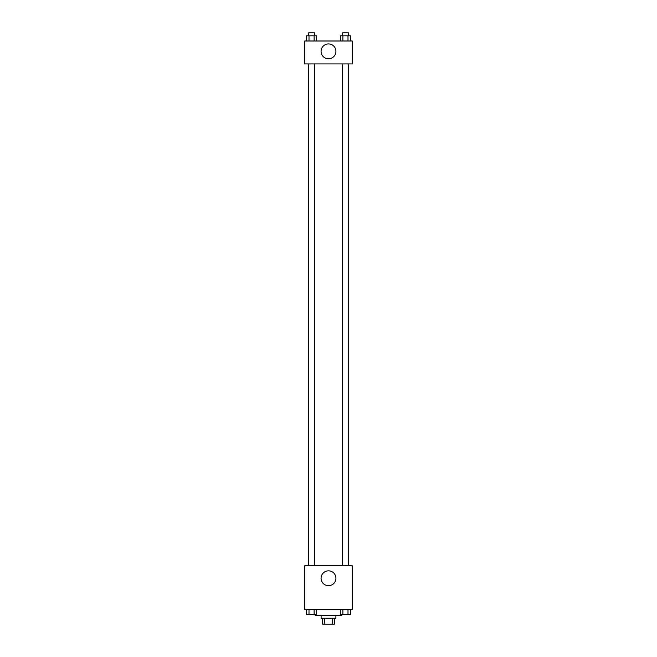 <?xml version="1.0" encoding="UTF-8"?>
<svg xmlns="http://www.w3.org/2000/svg" width="657" height="657" viewBox="0 0 657 657"><rect width="100%" height="100%" fill="white"/><g stroke="black" fill="none" stroke-linecap="round" stroke-linejoin="round"><path stroke-width="0.99" d="M332.294 618.229L332.294 624.15L322.579 624.15L322.579 618.229M332.294 624.15L334.421 624.15L334.421 618.229M335.899 615.272L335.899 618.229L321.101 618.229L321.101 615.272M324.706 618.229L324.706 624.15M315.179 614.533L315.179 615.272L341.821 615.272L341.821 614.533M352.185 609.351L304.815 609.351L304.815 565.685L352.185 565.685L352.185 609.351M328.5 585.691A7.424 7.424 0 0 1 322.07 574.555A7.424 7.424 0 0 1 334.93 574.555A7.424 7.424 0 0 1 328.5 585.691M348.514 63.934L348.514 565.685M342.469 565.685L342.469 63.934M314.531 63.934L314.531 565.685M352.185 63.934L304.815 63.934L304.815 40.989L352.185 40.989L352.185 63.934M335.924 51.353A7.424 7.424 0 0 1 324.788 57.783A7.424 7.424 0 0 1 324.788 44.922A7.424 7.424 0 0 1 335.924 51.353M350.559 40.989L350.559 35.806L340.301 35.806L340.301 40.989M347.996 35.806L347.996 40.989M342.872 35.806L342.872 40.989M342.469 35.806L342.469 32.85L348.391 32.85L348.391 35.806M316.699 40.989L316.699 35.806L306.441 35.806L306.441 40.989M314.128 35.806L314.128 40.989M309.004 35.806L309.004 40.989M308.609 35.806L308.609 32.85L314.531 32.85L314.531 35.806M350.559 609.351L350.559 614.533L340.301 614.533L340.301 609.351M347.996 609.351L347.996 614.533M342.872 609.351L342.872 614.533M348.391 614.533L342.469 614.55M316.699 609.351L316.699 614.533L306.441 614.533L306.441 609.351M314.128 609.351L314.128 614.533M309.004 609.351L309.004 614.533M314.531 614.533L308.609 614.55M308.486 63.934L308.486 565.685M348.391 565.685L348.391 63.934M308.609 63.934L308.609 565.685"/></g></svg>

